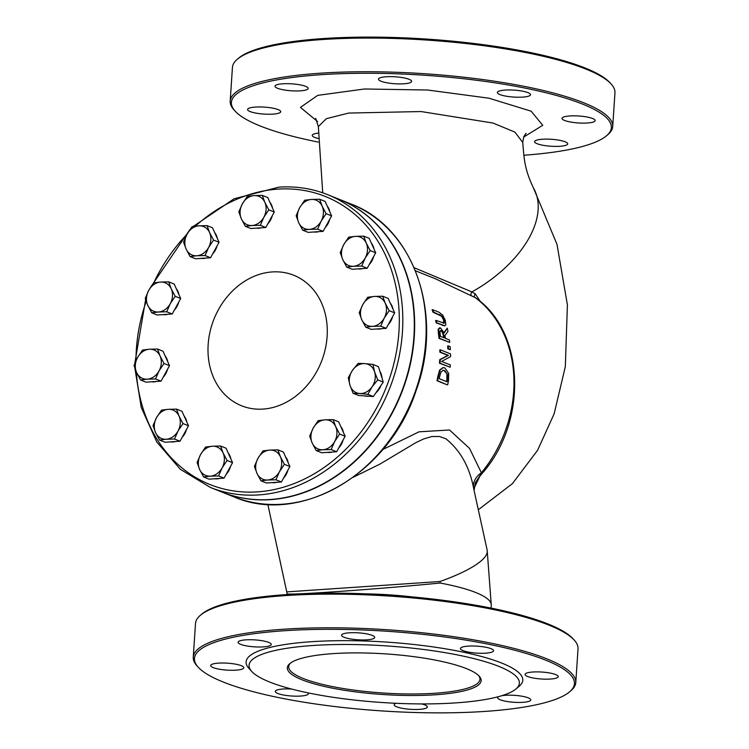 <?xml version="1.0" encoding="UTF-8"?>
<svg xmlns="http://www.w3.org/2000/svg" width="749" height="749" viewBox="0 0 749 749"><rect width="100%" height="100%" fill="white"/><g stroke="black" fill="none" stroke-linecap="round" stroke-linejoin="round"><path stroke-width="1.12" d="M473.714 488.769A19.165 15.504 167.7 0 1 481.401 472.806L469.52 448.389L449.522 429.992L419.028 431.817L382.748 449.531M435.412 278.787L475.484 297.756M443.483 323.278L443.595 320.01L441.638 316.284L432.988 312.155A119.653 98.344 -68.2 0 0 432.089 309.74L432.697 309.702A120.289 98.868 111.8 0 1 433.587 312.108L442.238 316.247L444.185 319.973L444.354 323.025L443.801 323.296M444.438 325.768L436.255 322.931A119.653 98.344 -68.2 0 0 435.618 320.497L436.199 320.46A120.289 98.868 111.8 0 1 436.826 322.885L444.756 325.768L445.795 324.907L445.337 320.432L442.762 315.198L439.017 312.23L432.697 309.702M450.158 367.235L439.485 363.218A119.653 98.344 -68.2 0 0 439.7 359.689L447.893 355.391L439.869 352.18A119.653 98.344 -68.2 0 0 439.832 349.867L440.375 349.83A120.289 98.868 111.8 0 1 440.412 352.142L448.436 355.354L440.243 359.651A120.289 98.868 111.8 0 1 440.019 363.181L450.158 367.235A120.289 98.868 -68.2 0 0 450.318 364.922L441.573 361.421L450.552 356.664A120.289 98.868 -68.2 0 0 450.514 353.893L440.375 349.83M447.696 384.771A120.289 98.868 -68.2 0 0 448.52 380.426L448.698 373.442L444.869 367.909L443.239 367.619L440.178 370.006L438.371 376.419A120.289 98.868 111.8 0 1 437.566 380.707L447.153 384.808L437.013 380.745A119.653 98.344 -68.2 0 0 437.828 376.457L439.635 370.034L442.968 367.647M449.737 342.415A120.289 98.868 -68.2 0 0 449.428 339.962L445.402 338.351A120.289 98.868 -68.2 0 0 444.99 335.543L447.968 331.348A120.289 98.868 -68.2 0 0 447.265 328.174L444.204 332.94L440.487 327.94L438.689 329.139L438.97 333.605A120.289 98.868 111.8 0 1 439.597 338.361L449.737 342.415L439.045 338.398A119.653 98.344 -68.2 0 0 438.408 333.642L438.128 329.176L439.916 327.978M440.487 327.94L439.466 327.847M444.017 332.434L447.265 328.174M448.408 348.875L450.346 349.652L447.865 348.912A119.653 98.344 -68.2 0 0 447.659 345.935L448.211 345.898A120.289 98.868 111.8 0 1 448.408 348.875L447.865 348.912M272.196 271.934A70.284 57.767 111.8 0 1 316.874 371.289A70.284 57.767 111.8 0 1 213.858 378.301A70.284 57.767 111.8 0 1 272.196 271.934M474.033 488.236L479.884 476.214A2.556 1.067 51.3 0 1 479.912 475.784L475.372 482.684L474.061 490.511M483.274 472.142L479.912 475.784L481.401 472.806A119.653 98.344 111.8 0 0 474.538 297.138A2.556 1.105 -61.7 0 1 475.25 293.88L471.898 291.923A2.556 1.273 -62.8 0 0 471.271 295.424M479.884 476.214L488.011 465.962M480.549 301.8L475.25 293.88M478.311 509.751L512.391 483.657L537.557 450.336L554.157 413.785L565.326 366.636L567.405 304.862L556.984 244.352L533.4 187.868A102.229 59.105 149.8 0 1 471.898 291.923L414.169 267.73M134.895 368.236L141.271 407.484L156.794 442.013L180.387 469.333L210.385 487.449L221.873 492.046A157.702 129.614 -68.2 0 0 400.809 393.815A157.702 129.614 -68.2 0 0 339.091 199.243L327.603 194.646C312.183 188.514 295.939 186.005 278.881 187.138L234.044 198.813L193.205 226.46M222.041 492.121A157.702 129.614 -68.2 0 0 222.21 492.187A157.702 129.614 -68.2 0 0 378.526 434.972A157.702 129.614 -68.2 0 0 397.036 251.964A157.702 129.614 -68.2 0 0 339.428 199.384A157.702 129.614 -68.2 0 0 339.26 199.309M353.35 477.197L379.837 464.146L415.817 442.678L423.513 439.008L431.901 436.517L439.607 436.517L445.908 438.792C460.457 450.524 469.726 467.198 473.724 488.816L487.168 550.159L491.278 605.201A102.229 21.431 3.8 0 0 475.784 592.534A102.229 21.431 3.8 0 0 440.159 583.04C375.549 589.388 284.096 595.736 287.129 593.667L267.824 504.367M440.159 583.04L440.047 581.496L286.998 591.879M318.353 126.59L326.377 118.66L348.716 113.062L421.06 111.545L492.964 123.033L514.9 132.105L522.736 142.413L523.823 136.599L526.098 133.285M523.823 155.23A190.405 39.912 -176.2 0 0 606.381 135.897A190.405 39.912 -176.2 0 0 582.507 104.074A190.405 39.912 -176.2 0 0 350.841 73.421A190.405 39.912 -176.2 0 0 235.242 111.245A190.405 39.912 -176.2 0 0 318.213 142.076M592.646 118.52A16.609 3.483 3.8 0 1 595.165 120.58A16.609 3.483 3.8 0 1 578.359 122.958A16.609 3.483 3.8 0 1 562.012 118.379A16.609 3.483 3.8 0 1 574.127 115.833A16.609 3.483 3.8 0 1 592.646 118.52M527.989 92.642A16.609 3.483 3.8 0 1 530.507 94.692A16.609 3.483 3.8 0 1 513.702 97.07A16.609 3.483 3.8 0 1 497.355 92.492A16.609 3.483 3.8 0 1 509.479 89.955A16.609 3.483 3.8 0 1 527.989 92.642M409.113 79.319A16.609 3.483 3.8 0 1 411.632 81.369A16.609 3.483 3.8 0 1 394.826 83.748A16.609 3.483 3.8 0 1 378.479 79.169A16.609 3.483 3.8 0 1 390.603 76.632A16.609 3.483 3.8 0 1 409.113 79.319M305.658 86.36A16.609 3.483 3.8 0 1 308.176 88.41A16.609 3.483 3.8 0 1 291.37 90.788A16.609 3.483 3.8 0 1 275.023 86.21A16.609 3.483 3.8 0 1 287.139 83.673A16.609 3.483 3.8 0 1 305.658 86.36M278.216 109.635A16.609 3.483 3.8 0 1 280.735 111.695A16.609 3.483 3.8 0 1 263.929 114.073A16.609 3.483 3.8 0 1 247.582 109.494A16.609 3.483 3.8 0 1 259.706 106.948A16.609 3.483 3.8 0 1 278.216 109.635M318.185 138.481A16.609 3.483 3.8 0 1 312.239 135.372A16.609 3.483 3.8 0 1 318.203 133.125M565.205 141.804A16.609 3.483 3.8 0 1 567.723 143.864A16.609 3.483 3.8 0 1 550.918 146.233A16.609 3.483 3.8 0 1 534.571 141.655A16.609 3.483 3.8 0 1 546.686 139.117A16.609 3.483 3.8 0 1 565.205 141.804M574.146 639.992L572.976 638.719A190.405 39.912 -176.2 0 0 547.968 623.964A190.405 39.912 -176.2 0 0 355.766 593.498A190.405 39.912 -176.2 0 0 201.837 614.068L200.517 615.172A191.688 40.184 3.8 0 1 355.475 594.472A191.688 40.184 3.8 0 1 548.97 625.134A191.688 40.184 3.8 0 1 574.146 639.992A191.688 40.184 3.8 0 1 578.022 648.887L575.784 682.545A191.688 40.184 -176.2 0 0 546.733 658.802A191.688 40.184 -176.2 0 0 333.08 627.793A191.688 40.184 -176.2 0 0 193.261 657.135A191.688 40.184 -176.2 0 0 197.137 666.03L198.307 667.303A190.405 39.912 3.8 0 1 313.906 629.469A190.405 39.912 3.8 0 1 545.572 660.122A190.405 39.912 3.8 0 1 569.446 691.954A190.405 39.912 3.8 0 1 381.793 710.913A190.405 39.912 3.8 0 1 198.307 667.303M443.773 323.062L436.199 320.46M433.587 312.108L432.988 312.155M436.826 322.885L436.255 322.931M440.019 363.181L439.485 363.218M440.243 359.651L439.7 359.689M448.436 355.354L447.893 355.391M440.412 352.142L439.869 352.18M437.566 380.707L437.013 380.745M447.49 374.416L447.368 379.883A120.289 98.868 111.8 0 1 447.022 381.793L439.223 378.666A120.289 98.868 -68.2 0 0 439.56 376.756L440.936 372.038L443.211 370.249L444.578 370.502L447.49 374.416L444.035 370.54L442.949 370.287M446.526 381.597A119.653 98.344 -68.2 0 0 446.825 379.921L446.947 374.453M440.112 333.942L439.972 331.152L441.105 330.534L442.893 332.21L443.97 335.749A120.289 98.868 111.8 0 1 444.269 337.902L440.459 336.376A120.289 98.868 -68.2 0 0 440.112 333.942M443.68 337.659A119.653 98.344 -68.2 0 0 443.408 335.786L442.331 332.247L440.543 330.571M442.893 332.21L442.331 332.247M439.597 338.361L439.045 338.398M450.346 349.652A120.289 98.868 -68.2 0 0 450.149 346.675L448.211 345.898M193.261 657.135L195.498 623.477A191.688 40.184 3.8 0 1 200.517 615.172M569.446 691.954L570.766 690.84A191.688 40.184 -176.2 0 0 575.784 682.545M515.846 689.043L519.16 686.281A138.649 29.061 -176.2 0 0 501.774 663.099A138.649 29.061 -176.2 0 0 333.08 640.779A138.649 29.061 -176.2 0 0 248.902 668.333L251.814 671.507A135.457 28.396 -176.2 0 0 382.355 702.534A135.457 28.396 -176.2 0 0 515.846 689.043A135.457 28.396 -176.2 0 0 498.862 666.404A135.457 28.396 -176.2 0 0 334.054 644.599A135.457 28.396 -176.2 0 0 251.814 671.507M555.711 674.577A16.609 3.483 3.8 0 1 558.23 676.628A16.609 3.483 3.8 0 1 541.424 679.006A16.609 3.483 3.8 0 1 525.077 674.428A16.609 3.483 3.8 0 1 537.192 671.881A16.609 3.483 3.8 0 1 555.711 674.577M491.063 648.69A16.609 3.483 3.8 0 1 493.572 650.75A16.609 3.483 3.8 0 1 476.767 653.119A16.609 3.483 3.8 0 1 460.429 648.55A16.609 3.483 3.8 0 1 472.544 646.003A16.609 3.483 3.8 0 1 491.063 648.69M372.187 635.367A16.609 3.483 3.8 0 1 374.706 637.427A16.609 3.483 3.8 0 1 357.9 639.796A16.609 3.483 3.8 0 1 341.553 635.227A16.609 3.483 3.8 0 1 353.668 632.68A16.609 3.483 3.8 0 1 372.187 635.367M268.722 642.408A16.609 3.483 3.8 0 1 271.241 644.468A16.609 3.483 3.8 0 1 254.435 646.836A16.609 3.483 3.8 0 1 238.088 642.268A16.609 3.483 3.8 0 1 250.213 639.721A16.609 3.483 3.8 0 1 268.722 642.408M241.29 665.692A16.609 3.483 3.8 0 1 243.809 667.743A16.609 3.483 3.8 0 1 226.994 670.121A16.609 3.483 3.8 0 1 210.656 665.543A16.609 3.483 3.8 0 1 222.771 663.005A16.609 3.483 3.8 0 1 241.29 665.692M308.157 692.891A16.609 3.483 3.8 0 1 308.457 693.63A16.609 3.483 3.8 0 1 291.651 696.008A16.609 3.483 3.8 0 1 275.304 691.43A16.609 3.483 3.8 0 1 291.483 689.014M421.687 703.92A16.609 3.483 3.8 0 1 424.814 704.893A16.609 3.483 3.8 0 1 427.333 706.953A16.609 3.483 3.8 0 1 410.527 709.331A16.609 3.483 3.8 0 1 394.18 704.753A16.609 3.483 3.8 0 1 396.071 703.302M501.802 695.709A16.609 3.483 3.8 0 1 528.27 697.853A16.609 3.483 3.8 0 1 530.788 699.912A16.609 3.483 3.8 0 1 513.983 702.281A16.609 3.483 3.8 0 1 497.636 697.712A16.609 3.483 3.8 0 1 498.656 696.617M478.545 675.495A95.844 20.092 3.8 0 1 479.95 679.306A95.844 20.092 3.8 0 1 382.982 693.003A95.844 20.092 3.8 0 1 288.683 666.61A95.844 20.092 3.8 0 1 290.575 663.015M466.421 668.614A97.117 20.354 -176.2 0 0 368.386 653.072A97.117 20.354 -176.2 0 0 289.872 663.567A97.117 20.354 -176.2 0 0 382.889 694.52A97.117 20.354 -176.2 0 0 479.173 676.141A97.117 20.354 -176.2 0 0 466.421 668.614M235.242 111.245L234.072 109.981A191.688 40.184 3.8 0 1 230.196 101.087A191.688 40.184 3.8 0 1 370.006 71.745A191.688 40.184 3.8 0 1 583.668 102.753A191.688 40.184 3.8 0 1 612.719 126.497A191.688 40.184 3.8 0 1 607.701 134.792L606.381 135.897M612.719 126.497L614.957 92.829A191.688 40.184 -176.2 0 0 611.081 83.944A191.688 40.184 -176.2 0 0 585.905 69.086A191.688 40.184 -176.2 0 0 392.41 38.414A191.688 40.184 -176.2 0 0 237.452 59.124A191.688 40.184 -176.2 0 0 232.433 67.429L230.196 101.087M237.452 59.124L238.772 58.019A190.405 39.912 3.8 0 1 392.701 37.45A190.405 39.912 3.8 0 1 584.903 67.916A190.405 39.912 3.8 0 1 609.911 82.671L611.081 83.944M222.097 467.91L218.577 475.943L210.357 476.158A15.336 12.602 -68.2 0 0 222.097 467.91A15.336 12.602 -68.2 0 0 223.09 452.948L227.059 460.466L222.097 467.91M203.588 476.954L199.618 469.445A15.336 12.602 -68.2 0 0 210.357 476.158L203.588 476.954L209.083 479.154L224.073 478.134L218.577 475.943M197.09 462.507L200.61 454.484A15.336 12.602 -68.2 0 0 199.618 469.445L197.09 462.507M212.342 446.235L220.562 446.02L223.09 452.948A15.336 12.602 -68.2 0 0 212.342 446.235A15.336 12.602 -68.2 0 0 200.61 454.484L205.582 447.031L212.342 446.235M227.059 460.466L232.555 462.667L226.058 448.211L220.562 446.02M232.555 462.667L224.073 478.134M228.173 452.92A15.336 12.602 111.8 0 1 230.851 458.875M230.561 466.309A15.336 12.602 111.8 0 1 226.161 474.314M219.513 478.442A15.336 12.602 111.8 0 1 214.748 478.77M279.433 471.758L275.913 479.781L267.693 480.006A15.336 12.602 -68.2 0 0 279.433 471.758A15.336 12.602 -68.2 0 0 280.426 456.796L284.395 464.314L279.433 471.758M260.924 480.802L256.954 473.293A15.336 12.602 -68.2 0 0 267.693 480.006L260.924 480.802L266.419 483.002L281.409 481.981L275.913 479.781M254.426 466.355L257.946 458.332A15.336 12.602 -68.2 0 0 256.954 473.293L254.426 466.355M269.687 450.083L277.898 449.859L280.426 456.796A15.336 12.602 -68.2 0 0 269.687 450.083A15.336 12.602 -68.2 0 0 257.946 458.332L262.918 450.879L269.687 450.083M284.395 464.314L289.891 466.515L286.642 459.287L283.394 452.059L277.898 449.859M289.891 466.515L281.409 481.981M285.509 456.768A15.336 12.602 111.8 0 1 288.187 462.723M287.897 470.157A15.336 12.602 111.8 0 1 283.497 478.162M276.849 482.29A15.336 12.602 111.8 0 1 272.084 482.618M178.028 431.003L174.508 439.026L166.297 439.251A15.336 12.602 -68.2 0 0 178.028 431.003A15.336 12.602 -68.2 0 0 179.02 416.041L182.999 423.56L178.028 431.003M159.528 440.047L155.558 432.529A15.336 12.602 -68.2 0 0 166.297 439.251L159.528 440.047L165.023 442.247L180.003 441.227L174.508 439.026M153.03 425.601L156.55 417.567A15.336 12.602 -68.2 0 0 155.558 432.529L153.03 425.601M168.282 409.329L176.502 409.104L179.02 416.041A15.336 12.602 -68.2 0 0 168.282 409.329A15.336 12.602 -68.2 0 0 156.55 417.567L161.512 410.124L168.282 409.329M182.999 423.56L188.495 425.76L181.988 411.304L176.502 409.104M188.495 425.76L180.003 441.227M184.104 416.004A15.336 12.602 111.8 0 1 186.782 421.959M186.492 429.392A15.336 12.602 111.8 0 1 182.101 437.407M175.453 441.536A15.336 12.602 111.8 0 1 170.688 441.863M159.05 370.914L155.53 378.947L147.31 379.163A15.336 12.602 -68.2 0 0 159.05 370.914A15.336 12.602 -68.2 0 0 160.043 355.953L164.012 363.471L159.05 370.914M140.54 379.958L136.571 372.45A15.336 12.602 -68.2 0 0 147.31 379.163L140.54 379.958L146.036 382.159L161.026 381.138L155.53 378.947M134.043 365.512L137.563 357.488A15.336 12.602 -68.2 0 0 136.571 372.45L134.043 365.512M149.294 349.24L157.515 349.025L160.043 355.953A15.336 12.602 -68.2 0 0 149.294 349.24A15.336 12.602 -68.2 0 0 137.563 357.488L142.535 350.045L149.294 349.24M164.012 363.471L169.508 365.671L163.01 351.215L157.515 349.025M169.508 365.671L161.026 381.138M165.126 355.925A15.336 12.602 111.8 0 1 167.804 361.879M167.514 369.313A15.336 12.602 111.8 0 1 163.113 377.318M156.466 381.447A15.336 12.602 111.8 0 1 151.701 381.775M208.578 247.526L205.067 255.549L196.847 255.765A15.336 12.602 -68.2 0 0 208.578 247.526A15.336 12.602 -68.2 0 0 209.58 232.565L213.549 240.073L208.578 247.526M190.077 256.57L186.108 249.052A15.336 12.602 -68.2 0 0 196.847 255.765L190.077 256.57L195.573 258.77L210.553 257.75L205.067 255.549M183.58 242.114L187.1 234.091A15.336 12.602 -68.2 0 0 186.108 249.052L183.58 242.114M198.831 225.842L207.052 225.627L209.58 232.565A15.336 12.602 -68.2 0 0 198.831 225.842A15.336 12.602 -68.2 0 0 187.1 234.091L192.062 226.647L198.831 225.842M213.549 240.073L219.045 242.273L215.796 235.046L212.547 227.827L207.052 225.627M219.045 242.273L210.553 257.75M214.654 232.527A15.336 12.602 111.8 0 1 217.332 238.482M217.041 245.915A15.336 12.602 111.8 0 1 212.65 253.92M206.003 258.059A15.336 12.602 111.8 0 1 201.238 258.377M263.826 217.276L260.306 225.299L252.095 225.524A15.336 12.602 -68.2 0 0 263.826 217.276A15.336 12.602 -68.2 0 0 264.818 202.314L268.797 209.832L263.826 217.276M245.326 226.32L241.347 218.802A15.336 12.602 -68.2 0 0 252.095 225.524L245.326 226.32L250.821 228.52L265.801 227.499L260.306 225.299M238.828 211.864L242.348 203.84A15.336 12.602 -68.2 0 0 241.347 218.802L238.828 211.864M254.08 195.601L262.3 195.377L264.818 202.314A15.336 12.602 -68.2 0 0 254.08 195.601A15.336 12.602 -68.2 0 0 242.348 203.84L247.31 196.397L254.08 195.601M268.797 209.832L274.284 212.023L267.786 197.577L262.3 195.377M274.284 212.023L265.801 227.499M269.902 202.277A15.336 12.602 111.8 0 1 272.58 208.231M272.29 215.665A15.336 12.602 111.8 0 1 267.899 223.679M261.251 227.808A15.336 12.602 111.8 0 1 256.486 228.136M321.162 221.124L317.642 229.147L309.431 229.363A15.336 12.602 -68.2 0 0 321.162 221.124A15.336 12.602 -68.2 0 0 322.154 206.162L326.133 213.68L321.162 221.124M302.662 230.168L298.682 222.65A15.336 12.602 -68.2 0 0 309.431 229.363L302.662 230.168L308.157 232.368L323.137 231.347L317.642 229.147M296.164 215.712L299.684 207.688A15.336 12.602 -68.2 0 0 298.682 222.65L296.164 215.712M311.415 199.449L319.636 199.225L322.154 206.162A15.336 12.602 -68.2 0 0 311.415 199.449A15.336 12.602 -68.2 0 0 299.684 207.688L304.646 200.245L311.415 199.449M326.133 213.68L331.62 215.871L325.122 201.425L319.636 199.225M331.62 215.871L323.137 231.347M327.238 206.125A15.336 12.602 111.8 0 1 329.916 212.079M329.626 219.513A15.336 12.602 111.8 0 1 325.235 227.527M318.587 231.656A15.336 12.602 111.8 0 1 313.822 231.984M170.229 303.757L166.709 311.781L158.498 312.005A15.336 12.602 -68.2 0 0 170.229 303.757A15.336 12.602 -68.2 0 0 171.221 288.796L175.2 296.314L170.229 303.757M151.729 312.801L147.75 305.292A15.336 12.602 -68.2 0 0 158.498 312.005L151.729 312.801L157.215 315.001L172.204 313.981L166.709 311.781M145.231 298.355L148.742 290.331A15.336 12.602 -68.2 0 0 147.75 305.292L145.231 298.355M160.483 282.083L168.694 281.858L171.221 288.796A15.336 12.602 -68.2 0 0 160.483 282.083A15.336 12.602 -68.2 0 0 148.742 290.331L153.714 282.879L160.483 282.083M175.2 296.314L180.687 298.514L174.189 284.058L168.694 281.858M180.687 298.514L172.204 313.981M176.305 288.758A15.336 12.602 111.8 0 1 178.983 294.713M178.693 302.156A15.336 12.602 111.8 0 1 174.302 310.161M167.654 314.29A15.336 12.602 111.8 0 1 162.889 314.617M384.209 318.119L380.689 326.143L372.478 326.358A15.336 12.602 -68.2 0 0 384.209 318.119A15.336 12.602 -68.2 0 0 385.201 303.158L389.18 310.676L384.209 318.119M365.709 327.163L361.73 319.645A15.336 12.602 -68.2 0 0 372.478 326.358L365.709 327.163L371.204 329.363L386.184 328.343L380.689 326.143M359.211 312.707L362.731 304.684A15.336 12.602 -68.2 0 0 361.73 319.645L359.211 312.707M374.463 296.435L382.683 296.22L385.201 303.158A15.336 12.602 -68.2 0 0 374.463 296.435A15.336 12.602 -68.2 0 0 362.731 304.684L367.693 297.241L374.463 296.435M389.18 310.676L394.667 312.867L388.169 298.42L382.683 296.22M394.667 312.867L386.184 328.343M390.285 303.12A15.336 12.602 111.8 0 1 392.963 309.075M392.673 316.509A15.336 12.602 111.8 0 1 388.282 324.523M381.634 328.652A15.336 12.602 111.8 0 1 376.869 328.98M372.066 386.84L367.834 394.339L359.735 393.515A15.336 12.602 -68.2 0 0 372.066 386.84A15.336 12.602 -68.2 0 0 374.612 371.878L377.749 379.912L372.066 386.84M353.097 393.272L349.961 385.239A15.336 12.602 -68.2 0 0 359.735 393.515L353.097 393.272L358.584 395.472L373.33 396.539L367.834 394.339M348.276 377.786L352.507 370.278A15.336 12.602 -68.2 0 0 349.961 385.239L348.276 377.786M364.829 363.602L372.927 364.426L374.612 371.878A15.336 12.602 -68.2 0 0 364.829 363.602A15.336 12.602 -68.2 0 0 352.507 370.278L358.191 363.359L364.829 363.602M377.749 379.912L383.245 382.112L378.423 366.626L372.927 364.426M383.245 382.112L373.33 396.539M379.902 371.392A15.336 12.602 111.8 0 1 382.027 378.217M380.923 385.482A15.336 12.602 111.8 0 1 375.858 392.86M368.48 396.193A15.336 12.602 111.8 0 1 364.576 395.912M334.672 441.517L331.161 449.54L322.941 449.756A15.336 12.602 -68.2 0 0 334.672 441.517A15.336 12.602 -68.2 0 0 335.674 426.556L339.643 434.064L334.672 441.517M316.172 450.561L312.202 443.043A15.336 12.602 -68.2 0 0 322.941 449.756L316.172 450.561L321.667 452.761L336.647 451.741L331.161 449.54M309.674 436.105L313.194 428.082A15.336 12.602 -68.2 0 0 312.202 443.043L309.674 436.105M324.926 419.833L333.146 419.618L335.674 426.556A15.336 12.602 -68.2 0 0 324.926 419.833A15.336 12.602 -68.2 0 0 313.194 428.082L318.156 420.638L324.926 419.833M339.643 434.064L345.139 436.264L341.89 429.037L338.642 421.818L333.146 419.618M345.139 436.264L336.647 451.741M340.748 426.518A15.336 12.602 111.8 0 1 343.426 432.473M343.136 439.906A15.336 12.602 111.8 0 1 338.745 447.911M332.097 452.05A15.336 12.602 111.8 0 1 327.332 452.368M365.222 258.031L361.711 266.054L353.491 266.279A15.336 12.602 -68.2 0 0 365.222 258.031A15.336 12.602 -68.2 0 0 366.224 243.069L370.193 250.587L365.222 258.031M346.721 267.075L342.752 259.566A15.336 12.602 -68.2 0 0 353.491 266.279L346.721 267.075L352.217 269.275L367.197 268.254L361.711 266.054M340.224 252.628L343.744 244.605A15.336 12.602 -68.2 0 0 342.752 259.566L340.224 252.628M355.475 236.356L363.696 236.132L366.224 243.069A15.336 12.602 -68.2 0 0 355.475 236.356A15.336 12.602 -68.2 0 0 343.744 244.605L348.706 237.152L355.475 236.356M370.193 250.587L375.689 252.787L372.44 245.56L369.191 238.332L363.696 236.132M375.689 252.787L367.197 268.254M371.298 243.032A15.336 12.602 111.8 0 1 373.976 248.986M373.685 256.43A15.336 12.602 111.8 0 1 369.294 264.434M362.647 268.563A15.336 12.602 111.8 0 1 357.882 268.891M195.358 226.17A155.146 127.508 111.8 0 1 277.701 189.141A155.146 127.508 111.8 0 1 399.273 324.045A155.146 127.508 111.8 0 1 270.707 490.23A155.146 127.508 111.8 0 1 136.327 371.897M135.972 360.662A155.146 127.508 111.8 0 1 146.186 301.379M153.723 282.879A155.146 127.508 111.8 0 1 186.988 234.287M210.385 487.449A157.702 129.614 -68.2 0 0 389.321 389.218A157.702 129.614 -68.2 0 0 327.603 194.646M408.523 256.57A157.702 129.614 111.8 0 1 390.014 439.569A157.702 129.614 111.8 0 1 233.707 496.784C300.218 525.995 389.761 473.274 416.322 389.948C444.101 314.187 413.738 227.134 350.925 203.981A157.702 129.614 111.8 0 1 408.523 256.57M440.047 581.496A102.229 23.453 -12.4 0 0 473.817 566.15A102.229 23.453 -12.4 0 0 487.168 550.159M523.617 137.114L542.735 125.317L531.153 111.189L488.966 98.203L427.651 90.02L364.538 88.981L317.716 95.366L300.433 107.388L317.585 121.591M412.521 596.934A102.229 21.431 -176.2 0 0 366.42 593.873M442.238 316.247L441.638 316.284M444.185 319.973L443.595 320.01M439.944 314.655L439.345 314.702M443.155 325.422L442.584 325.459M440.178 370.006L439.635 370.034M438.371 376.419L437.828 376.457M444.578 370.502L444.035 370.54M447.368 379.883L446.825 379.921M443.97 335.749L443.408 335.786M438.97 333.605L438.408 333.642M438.689 329.139L438.128 329.176M436.489 279.218L415.452 270.792M483.245 472.17L483.105 472.338C527.914 420.367 524.674 331.535 475.484 297.746M435.506 278.825L436.583 279.246M189.815 229.7L150.409 287.522M145.615 299.666L134.783 363.508M350.925 203.981L339.428 199.384M233.707 496.784L222.21 492.187M315.675 118.323L318.353 126.553L322.725 192.83M491.082 608.113L491.278 605.201M287.064 594.556L287.129 593.667M444.756 325.768L444.176 325.815M443.239 367.619L442.696 367.656M533.4 187.868C524.431 168.909 524.113 159.05 522.746 142.413"/></g></svg>
